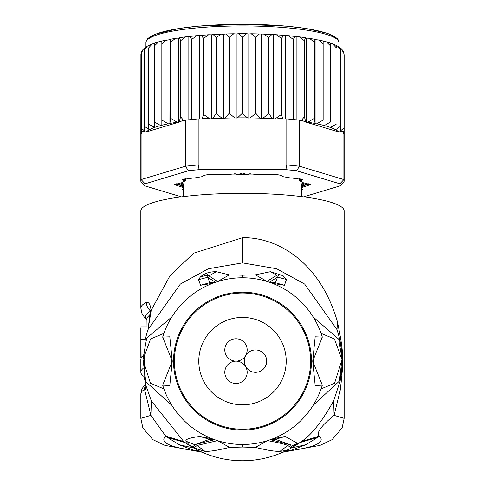 <?xml version="1.0" encoding="UTF-8"?>
<svg xmlns="http://www.w3.org/2000/svg" width="485" height="485" viewBox="0 0 485 485"><rect width="100%" height="100%" fill="white"/><g stroke="black" fill="none" stroke-linecap="round" stroke-linejoin="round"><path stroke-width="0.73" d="M266.695 361.131A11.179 11.179 0 0 0 255.51 349.946A11.179 11.179 0 0 0 244.331 361.131A11.179 11.179 0 0 0 255.51 372.31A11.179 11.179 0 0 0 266.695 361.131M235.995 361.131A11.179 11.179 0 0 0 224.81 372.31A11.179 11.179 0 0 0 235.995 383.496A11.179 11.179 0 0 0 247.174 372.31A11.179 11.179 0 0 0 235.995 361.131A11.179 11.179 0 0 0 247.174 349.946A11.179 11.179 0 0 0 235.995 338.766A11.179 11.179 0 0 0 224.81 349.946A11.179 11.179 0 0 0 235.995 361.131M286.211 361.131A43.711 43.711 0 0 0 242.5 317.42A43.711 43.711 0 0 0 198.789 361.131A43.711 43.711 0 0 0 242.5 404.842A43.711 43.711 0 0 0 286.211 361.131M234.734 173.6L237.468 174.661L242.5 173.03M237.468 174.655A58.958 10.24 0 0 1 242.5 174.618A58.958 10.24 180 0 1 247.532 174.655L250.266 173.6M183.754 185.731L181.59 182.772M183.542 196.583L183.542 184.858A58.958 10.24 0 0 1 183.754 183.985L184.1 181.481M182.19 183.524L183.754 183.985M242.5 173.054L247.532 174.655M300.9 181.481L301.246 183.991L302.81 183.524L303.41 182.772M301.458 196.583L301.458 184.858A58.958 10.24 180 0 0 301.246 183.985M302.81 183.524L301.246 185.731M140.844 134.8L140.911 53.92L141.717 51.283L143.39 49.021L147.367 46.111L154.466 43.092L158.68 41.807L161.851 41.389L161.851 125.482L160.693 125.56L154.466 121.971L154.466 127.373L148.586 124.039L148.586 129.192L144.312 126.227L144.312 130.762L141.717 128.495L141.717 133.339L141.111 133.52L141.111 179.571L145.106 183.785A97.588 16.945 0 0 0 145.106 185.925L141.111 182.13A101.656 17.654 0 0 1 140.844 180.85L140.844 134.8A101.656 17.654 0 0 1 141.111 133.52M242.5 113.144L242.5 37.06L246.616 33.714L248.817 33.974L248.817 118.067L247.508 117.879L242.597 113.945L242.5 113.144L237.492 117.879L236.183 118.067L234.746 117.91L229.229 113.296L224.816 118.134L223.658 118.352L222.112 118.231L216.189 113.745L212.436 118.679L211.49 118.916L276.462 118.916A97.588 16.945 180 0 0 275.171 118.831L281.403 114.49L281.403 38.406L283.834 35.284L288.181 35.654L293.328 39.424L295.098 36.345L299.269 36.83L304.386 40.71L305.477 37.66L306.174 38.103L309.43 38.26L314.383 42.231L315.104 39.649L315.104 123.742L316.772 123.808L323.149 120.05L323.149 41.164M183.542 188.192A62.007 10.767 0 0 1 181.808 187.064A4.068 0.703 180 0 0 180.438 186.67L174.539 184.567L180.438 183.045A4.068 0.703 180 0 0 181.808 182.645A62.007 10.767 0 0 1 183.579 181.499A4.068 0.703 180 0 0 183.718 181.402A4.068 0.703 180 0 0 183.53 181.038L182.36 179.498L193.976 177.898A4.068 0.703 180 0 0 196.304 177.674A62.007 10.767 0 0 1 201.136 176.831A4.068 0.703 180 0 0 202.421 176.431C204.458 174.6 210.484 174 220.511 174.618A4.068 0.703 180 0 0 221.912 174.661A4.068 0.703 180 0 0 223.179 174.624A62.007 10.767 0 0 1 229.775 174.315A4.068 0.703 180 0 0 232.06 174.079L252.94 174.079A4.068 0.703 180 0 0 255.225 174.315A62.007 10.767 0 0 1 261.821 174.624A4.068 0.703 180 0 0 263.088 174.661A4.068 0.703 180 0 0 264.489 174.618C274.619 174.006 280.645 174.612 282.573 176.431A4.068 0.703 180 0 0 282.579 176.431A4.068 0.703 180 0 0 283.864 176.831A62.007 10.767 0 0 1 288.696 177.674A4.068 0.703 180 0 0 291.024 177.898L302.64 179.498L301.47 181.038A4.068 0.703 180 0 0 301.282 181.402A4.068 0.703 180 0 0 301.421 181.499A62.007 10.767 0 0 1 303.192 182.645A4.068 0.703 180 0 0 304.562 183.045L310.455 184.567L304.562 186.67A4.068 0.703 180 0 0 303.192 187.064A62.007 10.767 0 0 1 301.458 188.192M339.894 183.785L296.529 170.744L299.578 166.246L343.889 179.571L343.889 133.52A101.656 17.654 0 0 1 344.156 134.8L344.156 180.85A101.656 17.654 0 0 1 343.889 182.13L339.894 185.925A97.588 16.945 0 0 0 339.894 183.785L343.889 179.571A101.656 17.654 0 0 1 344.156 180.85M140.844 180.85A101.656 17.654 0 0 1 141.111 179.571L185.422 166.246L188.471 170.744L145.106 183.785M296.529 170.744A97.588 16.945 180 0 0 285.865 169.677L286.811 164.967L198.189 164.967L199.135 169.677A97.588 16.945 180 0 0 188.471 170.744M299.578 120.195L299.578 166.246A101.656 17.654 180 0 0 286.811 164.967L286.811 118.916A101.656 17.654 0 0 1 293.328 119.516A101.656 17.654 0 0 1 299.578 120.195L301.646 120.813L301.646 120.092L304.386 116.794L304.386 40.71M198.189 118.916L198.189 164.967A101.656 17.654 180 0 0 185.422 166.246L185.422 120.195A101.656 17.654 0 0 1 191.672 119.516A101.656 17.654 0 0 1 198.189 118.916L202.33 118.916L202.33 118.188L211.49 118.916M285.865 169.677L199.135 169.677M145.106 185.925L181.438 196.849M303.561 196.849L339.894 185.925M183.542 190.775L182.433 189.356L183.53 188.671A4.068 0.703 180 0 0 183.542 188.671M301.458 188.671A4.068 0.703 180 0 0 301.47 188.671L302.567 189.362L301.458 190.775M343.889 133.52L343.283 133.339L343.283 131.296L338.712 131.962A97.588 16.945 180 0 0 324.307 125.56L330.534 121.971L330.534 43.298L332.643 43.844L336.414 47.954L336.414 45.535L337.633 46.111L340.688 50.143L340.688 48.203L341.61 49.021L343.283 52.41L343.283 51.41L344.156 54.714L344.156 134.8M183.542 189.32L183.191 188.841M183.542 186.567A60.995 10.591 0 0 1 182.809 186.028A5.08 0.885 180 0 0 181.087 185.531L175.497 184.07M183.779 181.305L184.542 180.553A5.08 0.885 180 0 0 184.718 180.432A5.08 0.885 180 0 0 184.488 179.977L183.227 179.038M301.773 179.038L300.512 179.977A5.08 0.885 180 0 0 300.282 180.432A5.08 0.885 180 0 0 300.457 180.553L301.221 181.305M309.503 184.07L303.913 185.531A5.08 0.885 180 0 0 302.191 186.028A60.995 10.591 0 0 1 301.458 186.567M301.809 188.847L301.458 189.32M315.104 123.742L314.383 118.316L307.872 122.22L306.223 122.196L338.712 131.962M306.144 122.171L305.805 121.905A97.588 16.945 180 0 0 304.75 121.747L306.223 122.196M304.75 121.747L301.646 120.092M305.805 121.905L304.386 116.794M286.811 118.916L282.67 118.916L282.67 118.188L276.462 118.916M282.67 118.188L281.403 114.49M273.679 118.916L275.171 118.831M273.51 118.916L272.564 118.679L268.811 113.745L262.888 118.231L261.342 118.352L260.184 118.134L255.771 113.296L250.254 117.91L248.817 118.067M211.321 118.916L209.829 118.831L203.597 114.49L202.33 118.188M178.856 122.171L180.25 121.747A97.588 16.945 180 0 0 179.195 121.905L177.128 122.22L170.617 118.316L169.895 123.742L168.228 123.808L161.851 120.05L161.851 125.257A97.588 16.945 180 0 1 168.228 123.808M185.422 120.195L183.354 120.813L183.354 120.092L180.25 121.747M160.693 125.56A97.588 16.945 180 0 0 146.288 131.962L178.777 122.196M146.288 131.962L141.717 131.296L141.717 51.41L141.717 52.41L143.39 49.021M183.354 120.092L180.614 116.794L179.195 121.905M154.466 127.373L154.466 43.298L154.466 45.887L158.68 41.807M154.466 121.971L154.466 45.887M148.586 124.039L148.586 47.954L152.357 43.844M148.586 129.192L148.586 47.954M144.312 126.227L144.312 50.143L147.367 46.111M144.312 130.762L144.312 50.143M141.717 128.495L141.717 52.41M343.283 51.41L343.283 52.41M337.633 46.111L340.688 48.173L340.688 130.762L340.688 50.143M343.283 128.495L340.688 130.762M336.414 45.535L336.414 47.954M340.688 126.227L336.414 129.192M330.534 43.298L330.534 121.971M336.414 124.039L330.534 127.373M330.534 45.887L326.32 41.807L323.149 41.389L323.149 120.05M316.772 123.808A97.588 16.945 180 0 1 323.149 125.257L324.307 125.56M280.342 175.285L280.572 175.485A6.099 1.061 0 0 0 282.052 176.019M300.773 178.759L299.56 179.917L299.56 178.529M302.591 182.202A6.099 1.061 180 0 1 301.197 181.717A59.976 10.415 0 0 0 299.487 180.608A6.099 1.061 0 0 1 299.184 180.281A6.099 1.061 0 0 1 299.56 179.917M308.563 183.785L303.258 185.397L303.258 183.203M301.458 185.834A6.099 1.061 0 0 1 303.258 185.397M183.542 185.834A6.099 1.061 180 0 0 181.742 185.397L176.437 183.785M185.44 178.529L185.44 179.917A6.099 1.061 180 0 1 185.816 180.281A6.099 1.061 180 0 1 185.512 180.608A59.976 10.415 0 0 0 183.803 181.717A6.099 1.061 0 0 1 182.408 182.202M185.44 179.917L184.227 178.759M202.948 176.019A6.099 1.061 180 0 0 204.427 175.485L204.658 175.285M309.43 38.26L314.959 39.358M314.383 118.316L314.383 42.231M306.174 38.103L306.174 122.178M296.153 36.763L296.153 119.807M293.328 119.516L293.328 39.424M285.21 35.666L285.21 118.916M268.811 113.745L268.811 37.66L271.861 34.477L276.353 34.744L281.403 38.406M273.54 34.829L273.54 118.916M255.771 113.296L255.771 37.212L259.39 33.956L263.967 34.114L268.811 37.66M261.342 34.259L261.342 118.352M248.817 33.974L251.242 33.768L255.771 37.212M236.183 118.067L236.183 33.974L238.384 33.714L242.5 37.06M223.658 118.352L223.658 34.259L225.61 33.956L229.229 37.212L233.758 33.768L236.183 33.974M229.229 113.296L229.229 37.212M211.46 118.916L211.46 34.829L213.139 34.477L216.189 37.66L221.033 34.114L223.658 34.259M216.189 113.745L216.189 37.66M199.79 118.916L199.79 35.666L201.166 35.284L203.597 38.406L208.647 34.744L211.46 34.829M203.597 114.49L203.597 38.406M188.847 119.807L188.847 36.763L189.902 36.345L191.672 39.424L196.819 35.654L199.79 35.666M191.672 119.516L191.672 39.424M178.826 122.178L178.826 38.103L179.523 37.66L180.614 40.71L185.731 36.83L188.847 36.763M180.614 116.794L180.614 40.71M170.617 118.316L170.617 42.231L170.041 39.358L175.57 38.26L178.826 38.103M170.041 39.358L169.895 123.742M170.617 42.231L175.57 38.26M169.895 39.649L161.851 40.976L161.851 43.965L166.488 39.928M161.851 120.05L161.851 43.965M315.104 39.649L318.512 39.928L323.149 43.965M145.93 46.978L145.93 42.698A96.57 16.769 0 0 1 242.251 25.929A96.57 16.769 0 0 1 339.07 42.613A96.57 16.769 0 0 1 339.07 42.698L339.07 46.978M301.282 441.538C310.964 435.585 321.749 422.029 333.638 400.871L334.104 415.36C320.985 426.018 316.044 432.941 319.282 436.124L301.282 441.538L297.341 444.296M297.172 444.412L291.152 448.061L306.047 444.642L317.433 437.47L299.869 442.575A99.619 99.619 180 0 1 185.131 442.575L183.718 441.538L165.718 436.124L167.567 437.47L178.953 444.642L193.848 448.061L187.834 444.412M242.5 429.237A68.106 68.106 180 0 1 174.394 361.131A68.106 68.106 180 0 1 242.5 293.019A68.106 68.106 180 0 1 310.606 361.131A68.106 68.106 180 0 1 242.5 429.237M322.313 337.087A83.359 83.359 -0 0 0 162.687 337.087L169.817 336.796L172.272 361.131L169.817 385.46L162.687 385.169A83.359 83.359 -0 0 0 322.313 385.169L315.183 385.46L312.728 361.131L315.183 336.796L322.313 337.087L313.625 358.894L313.643 362.525M143.02 355.893A101.656 17.654 180 0 0 140.844 359.524L140.844 372.14A101.656 17.654 0 0 1 143.154 368.4M141.044 358.427A101.656 17.654 0 0 1 140.844 357.324A101.656 17.654 0 0 1 141.093 356.087L142.79 356.087M146.943 326.835L140.983 326.835L141.093 356.087M144.033 376.13L143.475 376.13A101.656 17.654 0 0 1 140.844 372.14M218.044 281.439L217.674 281.555M229.356 274.898L217.85 281.373L229.356 274.898L216.316 271.709L208.944 275.898L206.216 275.268C205.416 272.661 206.325 272.873 208.944 275.898L217.595 281.579M313.801 357.318L313.801 364.938M313.656 361.131L313.625 363.362L322.313 385.169M162.687 385.169L171.375 363.362L171.375 358.894L162.687 337.087M171.199 364.938L171.199 357.318M171.344 361.131L171.357 359.737M147.088 332.467L146.943 319.082A95.557 16.593 180 0 1 150.029 314.904M211.302 282.998L209.799 282.676L207.689 277.293L215.71 282.373M200.347 277.026L198.523 279.675L207.689 277.293L206.216 275.268L200.347 277.026C204.143 273.437 209.465 271.667 216.316 271.709M211.472 282.991L215.607 282.228M163.906 388.897L150.423 383.168L142.996 359.761L150.586 338.936L163.906 333.365M214.34 439.756L194.715 444.678L210.363 439.022M210.545 439.028L215.431 439.968M217.741 440.574L197.11 445.466L193.921 447.94L197.11 445.466L204.985 451.377L193.727 447.867L189.132 444.884L193.557 446.964L193.921 447.94L193.557 446.964L194.709 444.678M147.058 332.571L147.464 331.243L147.058 332.577M146.579 334.232L145.185 339.821L144.094 376.53L145.973 385.733L145.67 389.54L146.064 386.121M269.108 282.373L277.584 277.129L275.316 282.713L273.77 283.028M255.365 274.856L270.472 271.697L276.868 275.262L279.099 274.468L276.868 275.262L267.005 281.355L255.365 274.856L267.005 281.355M270.472 271.697L283.076 275.704L279.099 274.468L277.584 277.129L286.459 279.475L284.471 285.295L275.316 282.713L270.545 282.464M291.079 447.94L287.841 445.454L291.079 447.94M291.449 446.915L291.115 447.916L291.339 446.145L290.4 444.793L270.66 439.756M204.985 451.377C209.775 451.571 217.971 450.244 229.569 447.412L242.5 447.055L255.431 447.412C266.968 450.238 275.147 451.559 279.96 451.371L287.841 445.454C285.144 444.242 278.287 442.617 267.259 440.574M274.637 439.022L290.4 444.793M274.455 439.028L269.569 439.968M321.094 333.365L334.407 338.936L342.004 359.7L334.583 383.168L321.094 388.897M146.124 335.917L146.155 335.79A99.619 99.619 179.9 0 1 147.992 329.618L151.029 311.612L150.089 312.407L150.077 311.77L150.192 312.134M198.523 279.675L200.596 285.253L209.799 282.676L214.437 282.452M212.569 283.331L200.596 285.253M171.769 317.02L146.712 338.057L142.966 359.149L145.833 381.762L171.769 405.236M189.132 444.884L185.955 441.186C185.179 439.325 189.817 437.743 199.862 436.445L212.406 438.864M199.862 436.445L209.114 439.167L212.084 439.313M185.955 441.186L194.715 444.678M217.917 440.78L229.569 447.412M145.67 389.54L144.56 389.388L150.896 415.36L151.362 400.871L145.967 385.714L144.094 376.542L145.185 339.821M147.464 331.243L147.992 329.618L180.341 284.071L208.332 268.769L242.5 262.894L276.668 268.763L304.659 284.071L337.008 329.618A99.619 99.619 -179.9 0 1 339.985 381.659L333.638 400.871M242.47 277.772L242.409 275.201L242.627 277.772M242.409 275.201L229.363 274.898M187.665 444.302L185.131 442.575L167.567 437.47M178.953 444.642L194.879 450.747L201.293 451.832M283.707 451.832L290.121 450.747L306.047 444.642M317.433 437.47L319.282 436.124C325.678 442.138 315.959 447.012 290.121 450.747L286.18 450.662M272.503 283.361L284.471 285.295M283.076 275.704L286.459 279.475M255.359 274.862L242.5 275.201M267.089 440.774L255.431 447.412M279.96 451.371C285.823 450.686 289.594 449.516 291.273 447.867L297.608 443.369L285.138 436.445L275.886 439.167L272.916 439.313M272.6 438.858L285.138 436.445M313.231 317.02L338.7 339.148L342.034 359.07L339.373 381.119L313.231 405.236M150.762 310.715L149.677 309.303L150.077 311.77L151.09 310.503L170.053 275.644L193.751 253.188L242.5 237.717C274.468 236.953 319.275 259.045 337.451 321.864C344.738 357.045 343.295 360.852 340.44 389.364L334.104 415.36L344.156 418.337L344.156 210.963A101.656 17.654 180 0 0 242.5 193.315A101.656 17.654 180 0 0 140.844 210.963L140.844 308.114A101.656 17.654 0 0 1 146.391 302.367C148.877 301.888 150.441 304.604 151.09 310.503L151.029 311.612M145.518 383.871L141.935 388.903L140.844 394.117A101.656 17.654 180 0 1 144.56 389.388A10.167 9.645 -122 0 1 145.724 384.72M151.362 400.871L183.718 441.538M202.142 452.208L164.991 445.382L152.908 439.665L142.887 427.982L140.844 418.337L150.896 415.36L165.718 436.124C159.322 442.138 169.041 447.012 194.879 450.747L198.82 450.662M337.451 321.864L337.008 329.618L338.475 334.42M338.609 334.905L341.385 349.048M341.488 349.903L341.804 353.171M342.119 360.41L342.119 361.082M342.095 363.495L342.016 365.702M341.986 366.345L339.985 381.659L340.44 389.364M148.616 38.77A94.539 16.417 0 0 1 242.5 24.28A94.539 16.417 0 0 1 336.384 38.77M247.508 117.879A97.588 16.945 180 0 0 242.591 117.855A97.588 16.945 180 0 0 237.492 117.879M181.808 187.064L182.809 186.028M180.438 186.67L181.087 185.531M183.53 181.038L184.488 179.977M301.47 181.038L300.512 179.977M304.562 186.67L303.913 185.531M303.192 187.064L302.191 186.028M314.959 123.451A97.588 16.945 180 0 0 307.872 122.22M272.564 118.679A97.588 16.945 180 0 0 262.888 118.231M260.184 118.134A97.588 16.945 180 0 0 250.254 117.91M234.746 117.91A97.588 16.945 180 0 0 224.816 118.134M222.112 118.231A97.588 16.945 180 0 0 212.436 118.679M209.829 118.831A97.588 16.945 180 0 0 208.538 118.916M177.128 122.22A97.588 16.945 180 0 0 170.041 123.451M289.424 35.848A97.588 16.945 0 0 1 294.656 36.387M277.487 34.89A97.588 16.945 0 0 1 283.27 35.314M265.004 34.217A97.588 16.945 0 0 1 271.2 34.514M252.188 33.847A97.588 16.945 0 0 1 258.626 33.992M239.238 33.774A97.588 16.945 0 0 1 245.762 33.774M226.374 33.992A97.588 16.945 0 0 1 232.812 33.847M213.8 34.514A97.588 16.945 0 0 1 219.996 34.217M201.73 35.314A97.588 16.945 0 0 1 207.513 34.89M190.344 36.387A97.588 16.945 0 0 1 195.576 35.848M181.742 183.203L181.742 185.397M242.5 430.092A68.967 68.967 180 0 1 173.539 361.628A68.967 68.967 180 0 1 242.5 292.164A68.967 68.967 180 0 1 311.461 360.628A68.967 68.967 180 0 1 242.5 430.092M145.306 339.27L141.093 339.27M150.089 312.407L148.216 328.703M142.966 359.149L142.996 359.761M242.5 447.055L242.5 444.484M145.967 385.714L146.209 386.787M297.608 443.369L291.339 446.145M342.004 359.7L342.034 359.07M146.943 319.409A96.964 16.836 0 0 1 150.059 311.473M242.5 237.717L242.5 262.894M146.391 302.367A10.167 9.464 63.3 0 0 149.926 310.333M183.542 185.512L181.517 182.796M301.458 185.512L303.483 182.796M339.07 42.698L338.039 39.588L337.311 38.691L334.268 36.339L327.599 33.392L306.696 28.591L287.253 26.196L242.943 24.25L197.91 26.184L178.456 28.566L155.188 34.211L150.823 36.284L147.713 38.667L146.306 40.788L145.93 42.698M183.718 181.402L184.718 180.432M301.282 181.402L300.282 180.432M299.269 36.83L305.477 37.66M288.181 35.654L295.098 36.345M276.353 34.744L283.834 35.284M263.967 34.114L271.861 34.477M251.242 33.768L259.39 33.956M238.384 33.714L246.616 33.714M233.758 33.768L225.61 33.956M221.033 34.114L213.139 34.477M208.647 34.744L201.166 35.284M196.819 35.654L189.902 36.345M185.731 36.83L179.523 37.66M326.32 41.807L330.534 43.092M332.643 43.844L336.414 45.475M341.61 49.021L343.283 51.283M318.512 39.928L323.149 40.976M185.816 180.281L185.816 178.474M299.184 178.474L299.184 180.281M140.844 327.915L140.844 357.324M269.484 282.264L273.601 283.022M140.844 308.114L141.935 313.334L144.354 317.142L146.943 319.585M282.858 452.208L320.015 445.382L332.098 439.665L342.113 427.982L344.156 418.337M140.844 394.117L140.844 418.337"/></g></svg>
